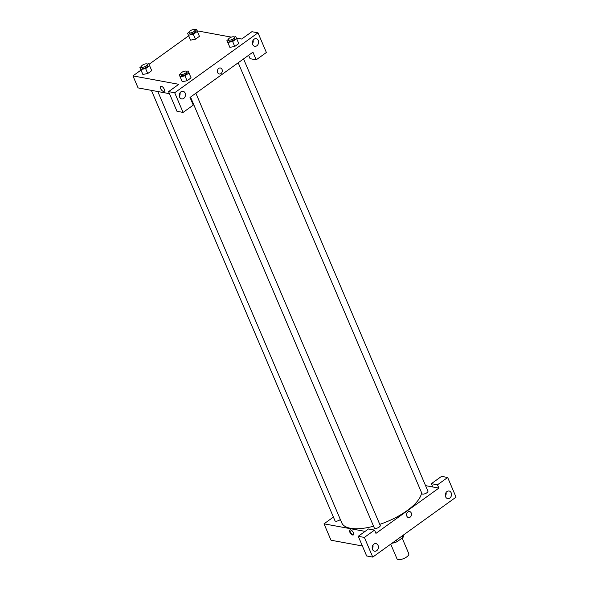 <?xml version="1.0" encoding="UTF-8"?>
<svg xmlns="http://www.w3.org/2000/svg" width="589" height="589" viewBox="0 0 589 589"><rect width="100%" height="100%" fill="white"/><g stroke="black" fill="none" stroke-linecap="round" stroke-linejoin="round"><path stroke-width="0.88" d="M390.735 544.148L396.964 558.747A6.435 2.481 -23.1 0 0 398.26 559.55A6.435 2.481 -23.1 0 0 405.365 557.768A6.435 2.481 -23.1 0 0 408.803 553.697L402.132 538.051M402.309 535.821L402.994 537.433A8.769 3.379 -23.1 0 0 403.494 535.298A8.769 3.379 -23.1 0 0 403.443 535.195M402.994 537.433L397.023 541.733A8.769 3.379 -23.1 0 1 392.34 543.191L392.127 543.146M396.338 540.12L397.023 541.733M425.567 485.645L432.768 486.97L431.369 483.694L441.551 476.368L447.662 477.488L456.048 497.153L372.756 557.091L366.645 555.964L358.259 536.299L364.37 537.426L372.756 557.091M372.712 547.888L372.174 547.785M362.39 545.988L331.011 540.223L324.016 523.835L333.403 517.083M445.394 496.107A3.858 3.078 100.4 0 0 446.05 492.529M451.174 492.809A3.858 3.078 100.4 0 0 449.09 491.012A3.858 3.078 100.4 0 0 445.365 494.252A3.858 3.078 100.4 0 0 447.699 498.603A3.858 3.078 100.4 0 0 450.843 496.925A3.858 3.078 100.4 0 0 451.174 492.809M431.369 483.694L437.48 484.813L447.662 477.488M432.768 486.97L438.879 488.09L437.48 484.813M438.879 488.09L375.944 533.376L374.545 530.1L368.442 528.974L358.259 536.299M372.285 548.712A3.858 3.078 100.4 0 0 372.94 545.142M372.506 549.412A3.858 3.078 100.4 0 0 374.582 551.216A3.858 3.078 100.4 0 0 378.315 547.976A3.858 3.078 100.4 0 0 375.981 543.618A3.858 3.078 100.4 0 0 372.837 545.296A3.858 3.078 100.4 0 0 372.506 549.412M374.545 530.1L364.37 537.426M406.844 516.141A3.055 2.437 -79.6 0 1 407.109 512.879A3.055 2.437 -79.6 0 1 409.598 511.554A3.055 2.437 -79.6 0 1 411.439 515A3.055 2.437 -79.6 0 1 408.486 517.562A3.055 2.437 -79.6 0 1 406.844 516.141M408.486 517.562A3.055 2.437 100.4 0 0 411.439 515A3.055 2.437 100.4 0 0 409.591 511.554M353.429 532.765A3.055 1.421 54.3 0 1 353.4 534.908A3.055 1.421 54.3 0 1 350.462 533.259A3.055 1.421 54.3 0 1 349.829 529.945A3.055 1.421 54.3 0 1 353.429 532.765M365.092 531.381L324.016 523.835M350.094 529.828A3.055 1.421 -125.7 0 0 350.926 532.92A3.055 1.421 -125.7 0 0 353.591 534.694M340.324 519.461A3.217 1.237 156.9 0 1 339.846 519.851A3.217 1.237 156.9 0 1 336.879 521.118A3.217 1.237 156.9 0 1 334.979 520.764L151.388 90.353M195.872 93.231L380.236 525.469A3.217 1.237 156.9 0 1 379.191 527.081A3.217 1.237 156.9 0 1 376.224 528.348A3.217 1.237 156.9 0 1 374.317 527.994L190.519 97.082M243.552 58.922L427.916 491.16A3.217 1.237 156.9 0 1 426.87 492.772A3.217 1.237 156.9 0 1 423.903 494.038A3.217 1.237 156.9 0 1 421.996 493.685L238.199 62.773M421.584 492.713A43.122 16.617 156.9 0 1 407.028 510.663A43.122 16.617 156.9 0 1 379.765 524.365M373.566 526.227A43.122 16.617 156.9 0 1 341.782 522.877L157.8 91.531M190.004 97.45L252.939 52.163L256.2 59.813L266.383 52.487L257.989 32.822L174.697 92.753L183.091 112.418L193.266 105.1L190.004 97.45M179.785 95.573L179.247 95.47M169.463 93.673L138.076 87.908L132.952 75.893L140.992 70.106M217.643 72.565A3.055 2.437 -79.6 0 1 217.908 69.303A3.055 2.437 -79.6 0 1 220.396 67.978A3.055 2.437 -79.6 0 1 222.237 71.424A3.055 2.437 -79.6 0 1 219.292 73.993A3.055 2.437 -79.6 0 1 217.643 72.565M252.688 44.492A3.858 3.078 -79.6 0 1 253.02 40.376A3.858 3.078 -79.6 0 1 256.163 38.697A3.858 3.078 -79.6 0 1 258.497 43.049A3.858 3.078 -79.6 0 1 254.765 46.295A3.858 3.078 -79.6 0 1 252.688 44.492M179.579 97.097A3.858 3.078 -79.6 0 1 179.91 92.981A3.858 3.078 -79.6 0 1 183.054 91.302A3.858 3.078 -79.6 0 1 185.38 95.661A3.858 3.078 -79.6 0 1 181.655 98.9A3.858 3.078 -79.6 0 1 179.579 97.097M219.292 73.993A3.055 2.437 100.4 0 0 222.237 71.424A3.055 2.437 100.4 0 0 220.396 67.978M252.467 43.792A3.858 3.078 100.4 0 0 253.123 40.214M179.35 96.397A3.858 3.078 100.4 0 0 180.013 92.826M183.091 112.418L176.98 111.299L168.594 91.634L178.769 84.308L132.952 75.893M168.594 91.634L174.697 92.753M257.989 32.822L251.886 31.703L241.704 39.029L236.403 38.049M248.632 55.263L250.089 58.694L256.2 59.813M234.12 36.997L235.806 36.68L238.759 43.564L234.753 46.45L229.887 47.363L226.927 40.479L228.333 39.47M194.782 29.767L196.461 29.45L199.421 36.334L195.408 39.22L190.541 40.14L187.589 33.249L188.988 32.24M147.095 64.076L148.781 63.759L151.741 70.643L147.729 73.529L142.862 74.442L139.91 67.558L141.308 66.55M186.441 71.306L188.127 70.989L191.079 77.873L187.074 80.752L182.207 81.672L179.247 74.788L180.654 73.772M197.065 30.819L231.367 37.129M149.024 64.326L188.671 35.796M164.228 89.189A3.055 1.421 54.3 0 1 164.198 91.339A3.055 1.421 54.3 0 1 161.261 89.683A3.055 1.421 54.3 0 1 160.628 86.369A3.055 1.421 54.3 0 1 164.228 89.189M160.628 86.369A3.055 1.421 -125.7 0 0 161.261 89.683A3.055 1.421 -125.7 0 0 164.198 91.332M149.643 65.725L145.638 68.611L140.764 69.524L139.91 67.558M141.345 66.815L141.816 67.904A3.217 1.237 -23.1 0 0 142.457 68.309A3.217 1.237 -23.1 0 0 146.013 67.411A3.217 1.237 -23.1 0 0 147.736 65.379L147.265 64.289A3.217 1.237 -23.1 0 0 143.819 64.407A3.217 1.237 -23.1 0 0 141.345 66.815A3.217 1.237 -23.1 0 0 141.993 67.212A3.217 1.237 -23.1 0 0 145.549 66.321A3.217 1.237 -23.1 0 0 147.265 64.289M151.741 70.643L147.729 73.529L142.862 74.442L140.764 69.524M145.638 68.611L147.729 73.529M197.322 31.416L193.317 34.302L188.443 35.215L187.589 33.249M189.025 32.505L189.496 33.595A3.217 1.237 -23.1 0 0 190.137 34A3.217 1.237 -23.1 0 0 193.693 33.109A3.217 1.237 -23.1 0 0 195.415 31.07L194.944 29.98A3.217 1.237 -23.1 0 0 191.499 30.098A3.217 1.237 -23.1 0 0 189.025 32.505A3.217 1.237 -23.1 0 0 189.673 32.903A3.217 1.237 -23.1 0 0 193.229 32.012A3.217 1.237 -23.1 0 0 194.944 29.98M199.421 36.334L195.408 39.22L190.541 40.133L188.443 35.215M193.317 34.302L195.408 39.22M188.988 72.955L184.975 75.841L180.109 76.754L179.247 74.788M180.69 74.037L181.154 75.134A3.217 1.237 -23.1 0 0 181.802 75.532A3.217 1.237 -23.1 0 0 185.358 74.641A3.217 1.237 -23.1 0 0 187.074 72.609L186.61 71.512A3.217 1.237 -23.1 0 0 183.164 71.637A3.217 1.237 -23.1 0 0 180.69 74.037A3.217 1.237 -23.1 0 0 181.338 74.442A3.217 1.237 -23.1 0 0 184.894 73.551A3.217 1.237 -23.1 0 0 186.61 71.512M191.079 77.873L187.074 80.752L182.207 81.672L180.109 76.754M184.975 75.841L187.074 80.752M236.668 38.646L232.655 41.532L227.788 42.445L226.927 40.479M228.37 39.735L228.834 40.825A3.217 1.237 -23.1 0 0 229.482 41.23A3.217 1.237 -23.1 0 0 233.038 40.332A3.217 1.237 -23.1 0 0 234.753 38.3L234.289 37.21A3.217 1.237 -23.1 0 0 230.844 37.328A3.217 1.237 -23.1 0 0 228.37 39.735A3.217 1.237 -23.1 0 0 229.018 40.133A3.217 1.237 -23.1 0 0 232.574 39.242A3.217 1.237 -23.1 0 0 234.289 37.21M238.759 43.564L234.753 46.45L229.887 47.363L227.788 42.445M232.655 41.532L234.753 46.45"/></g></svg>
